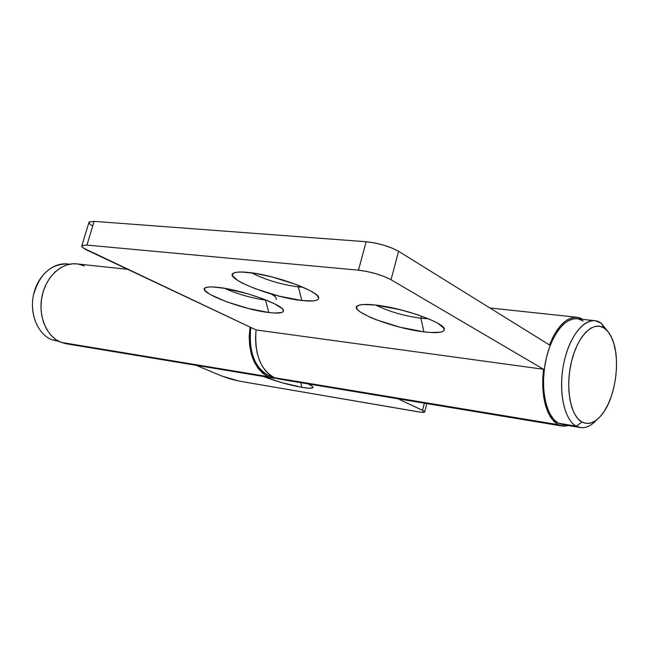 <?xml version="1.0" encoding="UTF-8"?>
<svg xmlns="http://www.w3.org/2000/svg" width="649" height="649" viewBox="0 0 649 649"><rect width="100%" height="100%" fill="white"/><g stroke="black" fill="none" stroke-linecap="round" stroke-linejoin="round"><path stroke-width="0.97" d="M271.144 375.876L268.491 375.447L272.483 376.704L268.491 375.447L263.316 372.242L258.756 367.456L255.008 361.258L252.234 353.867L250.563 345.601L250.06 336.766L250.798 327.445C248.518 351.523 254.416 367.521 268.491 375.447L271.144 375.876M265.449 300.081L266.455 300.195L265.449 300.081L268.856 312.518L265.449 300.081C251.098 298.021 237.51 294.102 224.684 288.334C237.51 294.102 251.098 298.021 265.449 300.081M276.344 298.532C276.19 297.356 274.454 295.839 271.136 293.981C275.427 296.406 277.066 298.207 276.044 299.392M217.788 287.337C241.339 289.616 284.724 305.225 283.443 310.749C283.28 313.069 278.421 313.654 268.856 312.518L274.259 313.021L281.585 312.567L283.199 311.617L283.313 310.222L281.901 308.413L274.673 303.862L262.496 298.662L247.285 293.648L224.238 288.261L212.401 286.931L208.297 287.036L205.611 287.661L204.427 288.756L204.776 290.281L209.83 294.33L226.258 301.68L248.226 308.445L268.856 312.518C241.363 309.541 193.572 290.736 206.139 287.458C208.353 286.769 212.231 286.728 217.788 287.337M298.321 286.915L298.718 285.471L298.321 286.915L302.978 287.247L298.321 286.915L301.882 300.511L298.321 286.915C280.774 284.465 265.238 279.784 251.715 272.864C265.238 279.784 280.774 284.465 298.321 286.915M247.731 272.393C273.667 274.576 320.046 291.523 318.659 298.037C318.44 300.868 312.85 301.696 301.882 300.511L312.777 300.958L316.274 300.373L318.245 299.262L318.594 297.656L317.272 295.611L314.303 293.194L309.776 290.492L296.747 284.7L271.493 276.798L254.903 273.343L241.712 272.012L237.063 272.215L233.964 272.986L232.496 274.276L232.699 276.028L237.867 280.603L242.596 283.256L255.39 288.773L279.2 296.171L301.882 300.511C271.233 297.518 219.881 276.677 234.678 272.71C237.266 271.899 241.615 271.793 247.731 272.393M420.885 318.27L421.452 316.095L420.885 318.27L428.389 318.773L420.885 318.27L423.902 331.842L420.885 318.27C403.386 315.763 388.362 311.366 375.82 305.079C388.362 311.366 403.386 315.763 420.885 318.27M375.398 305.03C402.542 307.715 445.701 323.153 444.346 329.457C443.9 332.596 437.085 333.391 423.902 331.842L430.555 332.483L440.387 332.207L443.162 331.282L444.322 329.87L443.778 328.005L437.645 323.202L432.234 320.452L417.761 314.806L400.433 309.743L375.398 305.03L363.318 304.519L359.416 305.095L357.145 306.19L356.544 307.756L357.615 309.719L360.292 312.007L369.881 317.166L376.428 319.852L400.084 327.226L423.902 331.842C391.712 328.28 344.23 309.167 359.002 305.217C362.166 304.243 367.626 304.186 375.398 305.03M577.123 318.773L573.294 318.91L568.013 320.882L562.797 324.865L557.84 330.73L553.362 338.275L549.549 347.191L546.563 357.12L544.535 367.667L543.554 378.375L543.659 388.8L544.836 398.51L547.034 407.118L550.141 414.265L554.035 419.7L558.538 423.221L576.328 426.15C564.573 420.073 558.416 393.051 563.251 366.223C567.948 339.354 582.437 319.097 594.914 320.687L601.006 323.024L608.438 332.207L601.006 323.024L604.381 328.24C607.772 330.625 610.531 334.56 612.656 340.06C620.655 359.789 615.625 396.758 602.637 413.624C595.79 422.588 588.911 425.395 581.983 422.053L576.328 426.15C582.948 429.411 589.665 427.383 596.472 420.065C591.174 425.825 585.804 428.316 580.352 427.553L576.328 426.15L558.538 423.221L562.61 424.616L580.352 427.553M279.257 379.113L274.462 377.694L269.879 374.984L265.741 371.058L262.172 366.012L259.292 359.992L257.182 353.17L255.917 345.73L255.544 337.91L256.071 329.935L543.546 369.273L391.023 279.727L543.546 369.273L542.759 378.692L542.799 387.899L543.643 396.604L545.274 404.554L547.634 411.507L550.636 417.275L554.197 421.696L558.189 424.657C545.931 416.196 541.047 397.732 543.546 369.273L256.071 329.935C254.311 354.005 260.444 369.922 274.462 377.694L558.189 424.657L563.259 426.198L568.654 425.614L562.35 426.085L558.189 424.657L274.462 377.694L279.175 379.097L562.269 426.069M549.5 344.968L552.916 337.212L556.826 330.495L561.117 325.019L565.652 320.922L570.293 318.31L574.909 317.239L579.362 317.71L583.118 319.422L577.172 317.288C566.488 316.907 557.264 326.131 549.5 344.968L398.583 251.317L549.5 344.968M391.023 279.727L398.583 251.317L392.134 248.113L383.656 245.16L374.514 242.913L366.15 241.736L358.459 270.171L366.831 271.444L375.998 273.724L384.516 276.636L391.023 279.727L398.583 251.317C389.473 246.32 378.659 243.124 366.15 241.736L94.137 221.358L366.15 241.736L358.459 270.171L86.925 245.087L358.459 270.171C370.968 271.736 381.823 274.925 391.023 279.727M594.914 320.687L577.034 318.764C564.411 317.166 549.825 337.196 545.152 363.805C540.341 390.365 546.636 417.153 558.538 423.221L562.675 424.633M583.2 321.093L578.421 318.992M81.888 245.606L86.925 245.087L94.137 221.358L89.067 222.055L81.888 245.606C81.182 246.644 83.177 248.299 87.858 250.546L256.071 329.935L83.47 248.105L81.717 246.198L81.944 245.541L86.925 245.087L94.137 221.358L89.132 221.99L89.375 223.629L92.466 225.974M604.381 328.24L600.098 326.35L595.514 326.317L590.785 328.159L586.112 331.85L581.666 337.261L577.651 344.189L574.219 352.375L571.526 361.485L569.684 371.139L568.775 380.947L568.832 390.495L569.846 399.386L571.769 407.272L574.519 413.827L577.975 418.816L581.983 422.053L586.388 423.44L591.004 422.961L595.652 420.657L600.171 416.642L604.381 411.093L608.154 404.213L611.334 396.288L613.832 387.583L615.544 378.424L616.428 369.135L616.453 360.049L615.593 351.474L613.889 343.743L611.399 337.123L608.186 331.89L604.381 328.24L601.006 323.024C588.878 314.246 571.509 330.893 564.662 359.473C557.629 387.948 563.454 419.611 576.328 426.15L581.983 422.053C570.366 416.033 565.174 387.299 571.526 361.485C577.707 335.557 593.381 320.338 604.381 328.24M395.387 308.535L409.543 312.226L395.387 308.535M272.353 277.018L283.207 280.06L272.353 277.018M89.067 222.055L88.881 222.672M301.923 387.348C288.31 384.825 275.509 381.206 263.518 376.501L281.268 382.512L301.923 387.348L309.175 388.216L312.769 387.794L312.972 387.112L312.08 386.131L308.137 383.9C311.301 385.401 312.932 386.536 313.029 387.315C312.859 388.524 309.159 388.532 301.923 387.348L300.657 382.659L301.923 387.348M69.605 264.216L67.277 263.965C50.573 263.989 39.289 274.454 33.415 295.36C29.465 314.473 38.04 334.47 52.017 339.784C37.683 334.349 29.116 313.483 33.707 294.038C38.121 274.535 54.532 261.174 69.313 264.273M58.816 341.342L52.017 339.784L57.664 340.717L52.017 339.784L59.083 341.479M127.618 269.311L76.825 263.892C61.785 262.123 45.917 276.604 41.998 296.439C37.918 316.233 46.736 336.904 61.095 342.372L268.159 376.647C253.621 368.462 247.561 351.936 249.987 327.064L249.192 336.896L249.711 345.974L251.439 354.484L254.286 362.077L258.14 368.445L262.837 373.37L268.159 376.647L61.095 342.372L65.955 343.719L272.88 378.051L268.159 376.647L276.076 378.318L272.88 378.051M84.313 265.96L78.513 264.135M76.939 263.908L72.445 263.827L66.336 265.076L60.422 267.85L54.946 272.053L50.135 277.537L46.184 284.084L43.264 291.433L41.504 299.294L40.96 307.342L41.674 315.244L43.605 322.675L46.663 329.343L50.719 334.981L55.595 339.378L61.095 342.372L65.963 343.719M196.209 365.33L222.218 376.209L196.209 365.33M398.113 398.835L423.773 410.963L424.519 411.515L424.405 412.229L420.422 412.164L239.659 381.198L230.679 379.073L222.218 376.209L239.659 381.198L418.281 411.831C421.915 412.448 424.04 412.529 424.649 412.091L422.523 410.306L424.357 403.183L422.523 410.306L398.113 398.835M282.331 308.835L283.443 310.749M317.166 295.498L318.659 298.037M442.667 326.723L444.346 329.457M577.075 317.272L489.881 307.975M312.607 386.593L313.029 387.315M426.839 403.597L424.722 411.807"/></g></svg>
